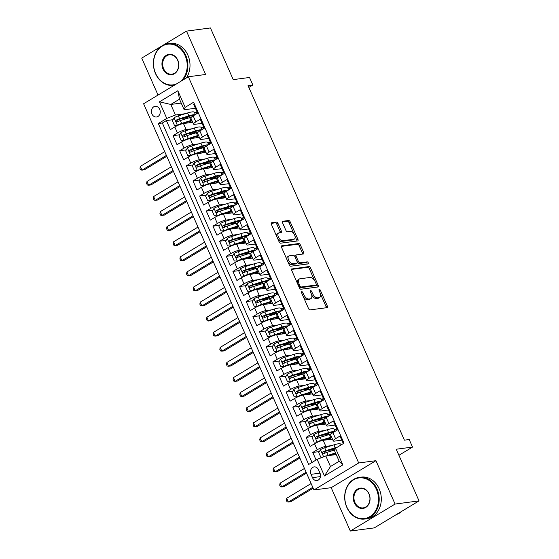 <?xml version="1.0" encoding="UTF-8"?>
<svg xmlns="http://www.w3.org/2000/svg" width="559" height="559" viewBox="0 0 559 559"><rect width="100%" height="100%" fill="white"/><g stroke="black" fill="none" stroke-linecap="round" stroke-linejoin="round"><path stroke-width="0.84" d="M301.783 291.672A1.153 0.629 58.9 0 0 301.643 291.721A1.153 0.629 58.9 0 0 301.581 292.797L308.519 308.533A1.649 0.894 58.9 0 0 310.112 309.889L327.043 307.653A1.649 0.894 58.9 0 0 327.246 307.583A1.649 0.894 58.9 0 0 327.329 306.046L320.391 290.317A1.153 0.629 58.9 0 0 319.28 289.366A1.153 0.629 58.9 0 0 319.14 289.408A1.153 0.629 58.9 0 0 319.077 290.484L319.972 292.525A5.276 2.858 58.9 0 1 319.692 297.444A5.276 2.858 58.9 0 1 319.056 297.661L317.645 297.842A5.276 2.858 58.9 0 1 312.544 293.503L311.642 291.47A1.153 0.629 58.9 0 0 310.531 290.519A1.153 0.629 58.9 0 0 310.392 290.568A1.153 0.629 58.9 0 0 310.329 291.644L311.223 293.678A5.276 2.858 58.9 0 1 310.944 298.597A5.276 2.858 58.9 0 1 310.308 298.813L308.896 299.002A5.276 2.858 58.9 0 1 303.796 294.663L302.894 292.623A1.153 0.629 58.9 0 0 301.783 291.672M151.957 114.001A5.38 4.402 -97.5 0 0 156.534 116.999A5.38 4.402 -97.5 0 0 159.699 109.333A5.38 4.402 -97.5 0 0 155.123 106.336A5.38 4.402 -97.5 0 0 151.957 114.001M278.019 223.474A1.649 0.894 58.9 0 0 276.425 222.119L271.681 222.741A1.649 0.894 58.9 0 0 271.478 222.81A1.649 0.894 58.9 0 0 271.388 224.348L279.095 241.823A1.649 0.894 58.9 0 0 280.688 243.179L297.626 240.943A1.649 0.894 58.9 0 0 297.821 240.873A1.649 0.894 58.9 0 0 297.912 239.336L290.205 221.867A1.649 0.894 58.9 0 0 288.612 220.505L282.875 221.266A1.649 0.894 58.9 0 0 282.672 221.336A1.649 0.894 58.9 0 0 282.581 222.873L285.88 230.35A1.649 0.894 58.9 0 0 287.473 231.706L290.324 231.328A4.409 2.39 58.9 0 1 294.362 234.501A4.409 2.39 58.9 0 1 294.348 239.07A4.409 2.39 58.9 0 1 293.817 239.252L282.672 240.726A4.409 2.39 58.9 0 1 278.627 237.554A4.409 2.39 58.9 0 1 278.641 232.984A4.409 2.39 58.9 0 1 279.172 232.803L281.03 232.558A1.649 0.894 58.9 0 0 281.233 232.488A1.649 0.894 58.9 0 0 281.317 230.951L278.019 223.474L276.81 224.201A1.649 0.894 58.9 0 0 275.217 222.845L271.192 223.376M395.073 504.057L375.948 460.686L331.194 487.679L350.318 531.05L395.073 504.057L419.033 500.892L396.247 449.219L412.535 447.074L409.209 439.528L404.416 440.164L248.056 85.646L252.85 85.01L249.524 77.47L233.229 79.623L210.443 27.95L186.482 31.115L163.2 45.16M375.948 460.686L358.696 462.964L188.362 76.765L205.614 74.487L186.482 31.115M291.987 268.795A1.649 0.894 58.9 0 0 291.791 268.865A1.649 0.894 58.9 0 0 291.7 270.402L299.407 287.871A1.649 0.894 58.9 0 0 301.001 289.234L317.931 286.998A1.649 0.894 58.9 0 0 318.134 286.928A1.649 0.894 58.9 0 0 318.218 285.39L310.518 267.915A1.649 0.894 58.9 0 0 308.917 266.559L291.637 269.005M289.255 264.847L281.547 247.371A1.649 0.894 58.9 0 1 281.638 245.841A1.649 0.894 58.9 0 1 281.834 245.771L298.765 243.535A1.649 0.894 58.9 0 1 300.358 244.891L303.656 252.368A1.649 0.894 58.9 0 1 303.565 253.905A1.649 0.894 58.9 0 1 303.369 253.975L296.501 254.883A1.649 0.894 58.9 0 0 296.305 254.946A1.649 0.894 58.9 0 0 296.214 256.483L298.401 261.444A1.649 0.894 58.9 0 0 299.994 262.8L307.143 261.857A1.153 0.629 58.9 0 1 308.205 262.688A1.153 0.629 58.9 0 1 308.198 263.883A1.153 0.629 58.9 0 1 308.058 263.932L290.848 266.203A1.649 0.894 58.9 0 1 289.255 264.847M161.488 46.187L141.727 58.108L158.029 95.058M419.033 500.892L374.278 527.885L350.318 531.05M187.265 117.809L181.927 118.515M172.99 119.696L166.386 120.562L170.376 129.618L174.792 126.956L177.455 132.986A6.722 1.3 -23.8 0 1 186.126 129.562L191.793 128.815M193.924 132.895L188.579 133.601M179.642 134.782L173.038 135.648L177.028 144.704L181.444 142.042L184.107 148.072A6.722 1.3 -23.8 0 1 192.778 144.648L198.452 143.901M200.576 147.981L195.238 148.687M186.294 149.868L179.691 150.734L183.68 159.79L188.097 157.128L190.759 163.158A6.722 1.3 -23.8 0 1 199.43 159.734L205.104 158.987M207.228 163.067L201.89 163.773M192.946 164.954L186.343 165.82L190.339 174.876L194.749 172.214L197.411 178.244A6.722 1.3 -23.8 0 1 206.082 174.82L211.756 174.073M213.88 178.153L208.542 178.859M199.598 180.04L193.002 180.906L196.992 189.962L201.408 187.3L204.07 193.33A6.722 1.3 -23.8 0 1 212.741 189.906L218.408 189.159M220.539 193.239L215.194 193.945M206.257 195.126L199.654 195.992L203.644 205.048L208.06 202.386L210.722 208.416A6.722 1.3 -23.8 0 1 219.394 204.992L225.06 204.245M227.192 208.325L221.846 209.031M212.909 210.212L206.306 211.078L210.296 220.134L214.712 217.472L217.374 223.502A6.722 1.3 -23.8 0 1 226.046 220.078L231.719 219.331M233.844 223.411L228.505 224.117M219.561 225.298L212.958 226.164L216.955 235.22L221.364 232.558L224.026 238.588A6.722 1.3 -23.8 0 1 232.698 235.164L238.372 234.417M240.496 238.497L235.157 239.203M226.213 240.384L219.61 241.25L223.607 250.306L228.023 247.644L230.678 253.674A6.722 1.3 -23.8 0 1 239.35 250.25L245.024 249.503M247.148 253.583L241.809 254.289M232.872 255.463L226.269 256.336L230.259 265.392L234.675 262.73L237.337 268.76A6.722 1.3 -23.8 0 1 246.009 265.336L251.676 264.589M253.807 268.669L248.462 269.375M239.525 270.549L232.921 271.422L236.911 280.478L241.327 277.816L243.99 283.846A6.722 1.3 -23.8 0 1 252.661 280.422L258.335 279.675M260.459 283.755L255.121 284.454M246.177 285.635L239.573 286.508L243.563 295.564L247.979 292.895L250.642 298.932A6.722 1.3 -23.8 0 1 259.313 295.508L264.987 294.761M267.111 298.841L261.773 299.54M252.829 300.721L246.226 301.594L250.222 310.65L254.631 307.981L257.294 314.018A6.722 1.3 -23.8 0 1 265.965 310.594L271.639 309.847M273.763 313.927L268.425 314.626M259.481 315.807L252.885 316.68L256.874 325.736L261.291 323.067L263.953 329.104A6.722 1.3 -23.8 0 1 272.624 325.68L278.291 324.933M280.422 329.013L275.077 329.712M266.14 330.893L259.537 331.767L263.527 340.822L267.943 338.153L270.605 344.19A6.722 1.3 -23.8 0 1 279.276 340.766L284.943 340.019M287.074 344.092L281.729 344.798M272.792 345.979L266.189 346.853L270.179 355.908L274.595 353.239L277.257 359.276A6.722 1.3 -23.8 0 1 285.928 355.852L291.602 355.105M293.727 359.178L288.388 359.884M279.444 361.065L272.841 361.939L276.838 370.987L281.247 368.325L283.909 374.362A6.722 1.3 -23.8 0 1 292.581 370.938L298.254 370.191M300.379 374.264L295.04 374.97M286.096 376.151L279.493 377.025L283.49 386.073L287.906 383.411L290.561 389.448A6.722 1.3 -23.8 0 1 299.233 386.024L304.907 385.277M307.031 389.35L301.692 390.056M292.755 391.237L286.152 392.111L290.142 401.159L294.558 398.497L297.22 404.534A6.722 1.3 -23.8 0 1 305.892 401.11L311.559 400.363M313.69 404.436L308.344 405.142M299.407 406.323L292.804 407.197L296.794 416.245L301.21 413.583L303.872 419.62A6.722 1.3 -23.8 0 1 312.544 416.196L318.218 415.449M320.342 419.523L315.003 420.228M306.059 421.409L299.456 422.283L303.446 431.331L307.862 428.669L310.524 434.706A6.722 1.3 -23.8 0 1 319.196 431.282L324.87 430.535M326.994 434.609L321.656 435.314M312.712 436.495L306.108 437.369L310.105 446.417L314.514 443.755A6.722 1.3 -23.8 0 1 323.193 440.331L332.451 439.108M343.31 443.594L339.977 436.041L335.568 438.703A6.722 1.3 -23.8 0 0 333.248 440.911A6.722 1.3 -23.8 0 0 334.562 441.114L341.794 440.157M333.248 440.911L330.586 434.874A6.722 1.3 -23.8 0 1 332.905 432.666L337.322 430.004L333.325 420.955L328.909 423.617A6.722 1.3 -23.8 0 0 326.596 425.825A6.722 1.3 -23.8 0 0 327.909 426.028L335.141 425.071M326.596 425.825L323.934 419.788A6.722 1.3 156.2 0 1 326.253 417.58L330.662 414.918L326.673 405.869L322.257 408.531A6.722 1.3 -23.8 0 0 319.944 410.739A6.722 1.3 -23.8 0 0 321.25 410.942L328.489 409.985M319.944 410.739L317.281 404.702A6.722 1.3 156.2 0 1 319.594 402.494L324.01 399.832L320.021 390.783L315.604 393.445A6.722 1.3 -23.8 0 0 313.285 395.653A6.722 1.3 -23.8 0 0 314.598 395.856L321.837 394.899M313.285 395.653L310.622 389.616A6.722 1.3 156.2 0 1 312.942 387.408L317.358 384.746L313.368 375.697L308.952 378.359A6.722 1.3 -23.8 0 0 306.632 380.567A6.722 1.3 -23.8 0 0 307.946 380.77L315.185 379.813M306.632 380.567L303.97 374.53A6.722 1.3 156.2 0 1 306.29 372.322L310.706 369.66L306.709 360.611L302.3 363.273A6.722 1.3 -23.8 0 0 299.98 365.481A6.722 1.3 -23.8 0 0 301.294 365.684L308.526 364.727M299.98 365.481L297.318 359.444A6.722 1.3 156.2 0 1 299.638 357.236L304.047 354.574L300.057 345.525L295.641 348.187A6.722 1.3 -23.8 0 0 293.328 350.395A6.722 1.3 -23.8 0 0 294.635 350.598L301.874 349.641M293.328 350.395L290.666 344.358A6.722 1.3 156.2 0 1 292.979 342.15L297.395 339.488L293.405 330.439L288.989 333.101A6.722 1.3 -23.8 0 0 286.669 335.309A6.722 1.3 -23.8 0 0 287.983 335.512L295.222 334.555M286.669 335.309L284.014 329.272A6.722 1.3 156.2 0 1 286.327 327.064L290.743 324.402L286.753 315.353L282.337 318.015A6.722 1.3 -23.8 0 0 280.017 320.223A6.722 1.3 -23.8 0 0 281.331 320.426L288.57 319.469M280.017 320.223L277.355 314.186A6.722 1.3 156.2 0 1 279.675 311.978L284.091 309.316L280.094 300.267L275.685 302.929A6.722 1.3 -23.8 0 0 273.365 305.137A6.722 1.3 -23.8 0 0 274.679 305.34L281.911 304.382M273.365 305.137L270.703 299.1A6.722 1.3 156.2 0 1 273.023 296.892L277.439 294.23L273.442 285.181L269.026 287.843A6.722 1.3 -23.8 0 0 266.713 290.051A6.722 1.3 -23.8 0 0 268.027 290.254L275.259 289.296M266.713 290.051L264.051 284.014A6.722 1.3 156.2 0 1 266.363 281.806L270.78 279.144L266.79 270.095L262.374 272.757A6.722 1.3 -23.8 0 0 260.061 274.965A6.722 1.3 -23.8 0 0 261.367 275.168L268.606 274.21M260.061 274.965L257.399 268.928A6.722 1.3 156.2 0 1 259.711 266.72L264.127 264.058L260.138 255.009L255.722 257.671A6.722 1.3 -23.8 0 0 253.402 259.879A6.722 1.3 -23.8 0 0 254.715 260.082L261.954 259.131M253.402 259.879L250.739 253.842A6.722 1.3 156.2 0 1 253.059 251.634L257.475 248.972L253.486 239.923L249.069 242.585A6.722 1.3 -23.8 0 0 246.75 244.793A6.722 1.3 -23.8 0 0 248.063 244.996L255.302 244.045M246.75 244.793L244.087 238.756A6.722 1.3 156.2 0 1 246.407 236.548L250.823 233.886L246.826 224.837L242.41 227.499A6.722 1.3 -23.8 0 0 240.097 229.707A6.722 1.3 -23.8 0 0 241.411 229.91L248.643 228.959M240.097 229.707L237.435 223.67A6.722 1.3 156.2 0 1 239.755 221.462L244.164 218.8L240.174 209.751L235.758 212.413A6.722 1.3 -23.8 0 0 233.445 214.621A6.722 1.3 -23.8 0 0 234.752 214.824L241.991 213.873M233.445 214.621L230.783 208.584A6.722 1.3 156.2 0 1 233.096 206.383L237.512 203.714L233.522 194.665L229.106 197.327A6.722 1.3 -23.8 0 0 226.786 199.535A6.722 1.3 -23.8 0 0 228.1 199.738L235.339 198.787M226.786 199.535L224.131 193.498A6.722 1.3 156.2 0 1 226.444 191.297L230.86 188.628L226.87 179.579L222.454 182.241A6.722 1.3 -23.8 0 0 220.134 184.449A6.722 1.3 -23.8 0 0 221.448 184.652L228.687 183.701M220.134 184.449L217.472 178.412A6.722 1.3 156.2 0 1 219.792 176.211L224.208 173.542L220.211 164.493L215.802 167.155A6.722 1.3 -23.8 0 0 213.482 169.363A6.722 1.3 -23.8 0 0 214.796 169.566L222.028 168.615M213.482 169.363L210.82 163.326A6.722 1.3 156.2 0 1 213.14 161.125L217.556 158.456L213.559 149.407L209.143 152.069A6.722 1.3 -23.8 0 0 206.83 154.277A6.722 1.3 -23.8 0 0 208.144 154.48L215.376 153.529M206.83 154.277L204.168 148.24A6.722 1.3 156.2 0 1 206.481 146.039L210.897 143.37L206.907 134.321L202.491 136.983A6.722 1.3 -23.8 0 0 200.178 139.191A6.722 1.3 -23.8 0 0 201.485 139.394L208.724 138.443M200.178 139.191L197.516 133.154A6.722 1.3 156.2 0 1 199.829 130.953L204.245 128.29L200.255 119.235L195.839 121.897A6.722 1.3 -23.8 0 0 193.519 124.105A6.722 1.3 -23.8 0 0 194.832 124.308L202.072 123.357M201.107 127.585L203.783 127.235M174.792 126.956A6.722 1.3 156.2 0 1 183.464 123.532L192.729 122.309M207.759 142.671L210.436 142.321M181.444 142.042A6.722 1.3 156.2 0 1 190.116 138.618L199.381 137.395M214.411 157.757L217.088 157.407M188.097 157.128A6.722 1.3 156.2 0 1 196.768 153.704L206.033 152.481M221.064 172.843L223.74 172.493M194.749 172.214A6.722 1.3 156.2 0 1 203.42 168.79L212.686 167.56M227.716 187.929L230.392 187.579M201.408 187.3A6.722 1.3 156.2 0 1 210.079 183.876L219.345 182.646M234.375 203.015L237.051 202.658M208.06 202.386A6.722 1.3 156.2 0 1 216.731 198.962L225.997 197.732M241.027 218.101L243.703 217.744M214.712 217.472A6.722 1.3 156.2 0 1 223.383 214.048L232.649 212.818M247.679 233.187L250.355 232.83M221.364 232.558A6.722 1.3 156.2 0 1 230.035 229.127L239.301 227.904M254.331 248.273L257.007 247.917M228.023 247.644A6.722 1.3 156.2 0 1 236.695 244.213L245.96 242.99M260.99 263.359L263.666 263.003M234.675 262.73A6.722 1.3 156.2 0 1 243.347 259.299L252.612 258.076M267.642 278.445L270.318 278.089M241.327 277.816A6.722 1.3 156.2 0 1 249.999 274.385L259.264 273.162M274.294 293.531L276.971 293.175M247.979 292.895A6.722 1.3 156.2 0 1 256.651 289.471L265.916 288.248M280.946 308.617L283.623 308.261M254.631 307.981A6.722 1.3 156.2 0 1 263.303 304.557L272.568 303.334M287.599 323.703L290.275 323.347M261.291 323.067A6.722 1.3 156.2 0 1 269.962 319.643L279.227 318.42M294.258 338.789L296.934 338.433M267.943 338.153A6.722 1.3 156.2 0 1 276.614 334.729L285.88 333.506M300.91 353.875L303.586 353.519M274.595 353.239A6.722 1.3 156.2 0 1 283.266 349.815L292.532 348.592M307.562 368.961L310.238 368.605M281.247 368.325A6.722 1.3 156.2 0 1 289.918 364.901L299.184 363.678M314.214 384.047L316.89 383.691M287.906 383.411A6.722 1.3 156.2 0 1 296.577 379.987L305.843 378.764M320.873 399.133L323.549 398.777M294.558 398.497A6.722 1.3 156.2 0 1 303.23 395.073L312.495 393.85M327.525 414.219L330.201 413.863M301.21 413.583A6.722 1.3 156.2 0 1 309.882 410.159L319.147 408.936M334.177 429.305L336.853 428.949M307.862 428.669A6.722 1.3 156.2 0 1 316.534 425.245L325.799 424.022M319.993 473.124L318.532 469.805A5.213 4.262 -97.5 0 0 314.102 466.905A5.213 4.262 -97.5 0 0 311.035 474.332L312.495 477.652A5.213 4.262 -97.5 0 0 316.925 480.551A5.213 4.262 -97.5 0 0 319.993 473.124M358.696 462.964L313.941 489.957L143.607 103.757L188.362 76.765M166.386 120.562L162.334 123.008L158.309 123.539L308.68 464.48L317.149 459.372L325.82 455.948L336.238 454.572M158.309 123.539L166.771 118.431L159.455 101.843L177.839 90.747L185.162 107.342L193.624 102.234L344.002 443.175L335.533 448.283L342.849 464.878L324.465 475.968L317.149 459.372M319.364 451.581L312.767 452.455L317.177 449.792A6.722 1.3 -23.8 0 1 325.848 446.368L331.522 445.621M340.829 444.391L342.318 444.195M194.287 103.736L193.603 104.149L197.593 113.204L193.176 115.867A6.722 1.3 156.2 0 0 190.857 118.068L193.519 124.105M306.108 437.369L310.524 434.706M299.456 422.283L303.872 419.62M292.804 407.197L297.22 404.534M286.152 392.111L290.561 389.448M279.493 377.025L283.909 374.362M272.841 361.939L277.257 359.276M266.189 346.853L270.605 344.19M259.537 331.767L263.953 329.104M252.885 316.68L257.294 314.018M246.226 301.594L250.642 298.932M239.573 286.508L243.99 283.846M232.921 271.422L237.337 268.76M226.269 256.336L230.678 253.674M219.61 241.25L224.026 238.588M212.958 226.164L217.374 223.502M206.306 211.078L210.722 208.416M199.654 195.992L204.07 193.33M193.002 180.906L197.411 178.244M186.343 165.82L190.759 163.158M179.691 150.734L184.107 148.072M173.038 135.648L177.455 132.986M162.334 123.008L312.041 462.454M312.767 452.455L316.094 460.008M181.207 103.073L170.788 104.449L175.442 115.007L185.141 113.729M194.448 112.499L197.124 112.149M325.82 455.948L330.474 466.513L339.187 461.259L334.527 450.694L335.533 448.283M331.194 487.679L313.941 489.957M248.846 87.428L252.85 85.01M398.916 455.285L412.535 447.074M195.419 108.271L184.156 109.76L179.495 99.195L170.788 104.449L159.455 101.843M333.646 449.695L328.308 450.4M336.874 429.005L334.443 429.899M336.294 430.619L335.652 429.165M330.222 413.919L327.784 414.813M329.642 415.533L328.999 414.079M323.57 398.833L321.132 399.727M322.99 400.447L322.347 398.993M316.918 383.747L314.479 384.641M316.338 385.361L315.695 383.907M310.266 368.661L307.827 369.555M309.679 370.275L309.043 368.821M303.607 353.574L301.168 354.469M303.027 355.189L302.384 353.735M296.955 338.488L294.516 339.383M296.375 340.103L295.732 338.649M290.303 323.402L287.864 324.297M289.723 325.017L289.08 323.563M283.651 308.316L281.212 309.211M283.071 309.931L282.428 308.477M276.991 293.23L274.56 294.125M276.412 294.845L275.769 293.391M270.339 278.144L267.901 279.039M269.759 279.759L269.117 278.305M263.687 263.058L261.249 263.953M263.107 264.68L262.464 263.219M257.035 247.972L254.597 248.867M256.455 249.593L255.812 248.133M250.383 232.886L247.944 233.781M249.796 234.507L249.16 233.047M243.724 217.8L241.285 218.695M243.144 219.421L242.501 217.961M237.072 202.714L234.633 203.609M236.492 204.335L235.849 202.875M230.42 187.628L227.981 188.523M229.84 189.249L229.197 187.789M223.768 172.542L221.329 173.437M223.188 174.163L222.545 172.703M217.109 157.456L214.677 158.351M216.529 159.077L215.886 157.617M210.457 142.37L208.018 143.265M209.877 143.991L209.234 142.531M203.804 127.284L201.366 128.179M203.224 128.905L202.582 127.445M185.162 107.342L184.156 109.76M175.442 115.007L166.771 118.431M197.152 112.198L194.714 113.093M196.572 113.819L195.929 112.359M330.474 466.513L324.465 475.968M339.187 461.259L342.849 464.878M177.839 90.747L179.495 99.195M303.32 296.752A5.276 2.858 58.9 0 0 307.688 299.729L308.896 299.002M310.944 298.597L309.735 299.324A5.276 2.858 58.9 0 1 309.099 299.547L307.688 299.729M311.656 294.9A5.276 2.858 58.9 0 0 316.436 298.576L317.645 297.842M319.692 297.444L318.483 298.171A5.276 2.858 58.9 0 1 317.847 298.387L316.436 298.576M326.323 307.743A1.649 0.894 58.9 0 0 326.121 306.779L320.454 293.922M314.5 280.429L309.302 268.648A1.649 0.894 58.9 0 0 307.709 267.293L291.505 269.431M317.212 287.088A1.649 0.894 58.9 0 0 317.009 286.117L316.331 284.573M300.008 286.068A1.153 0.629 58.9 0 0 301.119 287.019L315.982 285.055A1.153 0.629 58.9 0 0 316.121 285.013A1.153 0.629 58.9 0 0 316.184 283.937L315.241 281.785A5.276 2.858 58.9 0 0 310.14 277.446L299.98 278.787A5.276 2.858 58.9 0 0 299.344 279.004A5.276 2.858 58.9 0 0 299.058 283.923L300.008 286.068L298.904 286.732M299.198 287.403A1.153 0.629 58.9 0 0 299.91 287.752L301.119 287.019M315.024 285.642A1.153 0.629 58.9 0 1 314.913 285.74A1.153 0.629 58.9 0 1 314.773 285.789L299.91 287.752M299.344 279.004L298.136 279.738A5.276 2.858 58.9 0 0 297.374 283.259M281.345 246.407L297.556 244.262L298.765 243.535M302.65 254.066A1.649 0.894 58.9 0 0 302.447 253.101L299.149 245.618A1.649 0.894 58.9 0 0 297.556 244.262M295.292 255.61A1.649 0.894 58.9 0 0 295.096 255.68A1.649 0.894 58.9 0 0 294.803 256.469M297.283 262.367A1.649 0.894 58.9 0 0 298.786 263.534L305.934 262.59L307.143 261.857M307.191 264.044A1.153 0.629 58.9 0 0 305.934 262.59M289.38 255.819A4.409 2.39 58.9 0 0 288.842 256.001A4.409 2.39 58.9 0 0 288.828 260.571A4.409 2.39 58.9 0 0 292.874 263.743L296.801 263.226A1.649 0.894 58.9 0 0 296.997 263.156A1.649 0.894 58.9 0 0 297.088 261.619L294.9 256.658A1.649 0.894 58.9 0 0 293.307 255.302L289.38 255.819M288.842 256.001L287.633 256.735A4.409 2.39 58.9 0 0 287.04 259.823M287.927 261.843A4.409 2.39 58.9 0 0 291.665 264.47L292.874 263.743M295.942 263.743A1.649 0.894 58.9 0 1 295.788 263.883A1.649 0.894 58.9 0 1 295.592 263.953L291.665 264.47M280.311 232.649A1.649 0.894 58.9 0 0 280.108 231.678L276.81 224.201M278.641 232.984L277.432 233.711A4.409 2.39 58.9 0 0 276.775 236.548M277.879 239.063A4.409 2.39 58.9 0 0 281.457 241.453L282.672 240.726M294.348 239.07L293.14 239.797A4.409 2.39 58.9 0 1 292.609 239.979L281.457 241.453M293.901 233.718L288.996 222.594A1.649 0.894 58.9 0 0 287.403 221.238L282.386 221.902M296.899 241.041A1.649 0.894 58.9 0 0 296.703 240.07L295.012 236.233M326.533 455.858A4.451 0.859 -23.8 0 1 328.049 455.305L335.519 452.951M328.895 455.543L335.714 453.398M322.753 457.164L320.761 457.129L318.763 452.601L320.517 449.639A4.451 0.859 -23.8 0 1 324.716 447.759L333.968 444.845A12.857 2.488 -23.8 0 1 340.752 444.209L341.074 444.943M335.512 448.325A10.67 2.061 -23.8 0 1 335.197 448.521A5.297 1.02 156.2 0 0 333.43 450.226L333.478 450.33M336.015 454.076A5.297 1.02 156.2 0 0 335.512 454.67M337.559 447.06A12.857 2.488 156.2 0 0 335.232 447.717L325.981 450.624A4.451 0.859 156.2 0 0 322.809 451.938C321.984 453.125 322.25 453.726 323.605 453.747A4.451 0.859 -23.8 0 1 326.784 452.434L334.862 449.89M324.248 453.663L324.185 451.756A2.271 0.44 -23.8 0 1 325.135 451.399L334.387 448.486A10.67 2.061 -23.8 0 1 335.938 448.038M311.111 483.542L286.704 498.265L288.367 502.038L290.764 501.723L313.173 488.203M312.774 487.315L288.367 502.038L287.012 501.758L286.348 500.249L286.704 498.265M346.894 507.16A20.501 16.77 -97.5 0 0 369.772 516.663A20.501 16.77 -97.5 0 0 376.41 489.356A20.501 16.77 -97.5 0 0 353.533 479.853A20.501 16.77 -97.5 0 0 346.894 507.16M377.059 489.097A21.004 17.182 82.5 0 1 364.692 519.045A21.004 17.182 82.5 0 1 346.818 507.341A21.004 17.182 82.5 0 1 359.192 477.393A21.004 17.182 82.5 0 1 377.059 489.097M354.273 502.709A10.251 8.385 82.5 0 1 357.592 489.055A10.251 8.385 82.5 0 1 369.031 493.807A10.251 8.385 82.5 0 1 365.712 507.46A10.251 8.385 82.5 0 1 354.273 502.709M368.954 493.988A9.748 7.973 -97.5 0 0 360.667 488.559A9.748 7.973 -97.5 0 0 354.923 502.45A9.748 7.973 -97.5 0 0 363.217 507.879A9.748 7.973 -97.5 0 0 368.954 493.988M401.816 511.275A21.004 17.182 82.5 0 1 396.303 514.601M359.192 477.393L361.296 477.113A21.004 17.182 82.5 0 1 379.17 488.825A21.004 17.182 82.5 0 1 366.802 518.766L364.692 519.045M180.417 81.558A20.501 16.77 -97.5 0 0 185.12 55.634A20.501 16.77 -97.5 0 0 162.243 46.131A20.501 16.77 -97.5 0 0 155.605 73.439A20.501 16.77 -97.5 0 0 176.392 83.983M174.471 85.143A21.004 17.182 82.5 0 1 173.395 85.324A21.004 17.182 82.5 0 1 155.528 73.62A21.004 17.182 82.5 0 1 167.896 43.672A21.004 17.182 82.5 0 1 185.77 55.383A21.004 17.182 82.5 0 1 182.814 80.112M162.983 68.988A10.251 8.385 82.5 0 1 166.303 55.334A10.251 8.385 82.5 0 1 177.741 60.086A10.251 8.385 82.5 0 1 174.422 73.739A10.251 8.385 82.5 0 1 162.983 68.988M177.664 60.267A9.748 7.973 -97.5 0 0 169.37 54.838A9.748 7.973 -97.5 0 0 163.633 68.729A9.748 7.973 -97.5 0 0 171.92 74.165A9.748 7.973 -97.5 0 0 177.664 60.267M167.896 43.672L170.006 43.399A21.004 17.182 82.5 0 1 187.873 55.103A21.004 17.182 82.5 0 1 186.343 77.98M335.079 431.352L334.1 429.123A12.857 2.488 -23.8 0 0 327.315 429.759L318.064 432.673A4.451 0.859 -23.8 0 0 313.865 434.553L312.111 437.515L314.109 442.043L317.191 442.092A4.451 0.859 -23.8 0 1 321.39 440.219L330.642 437.306A12.857 2.488 -23.8 0 1 331.536 437.033M317.191 442.092L318.001 441.987M319.755 441.282A2.271 0.44 -23.8 0 1 320.545 440.988L329.796 438.081A10.67 2.061 -23.8 0 1 331.76 437.529M329.328 432.945A10.67 2.061 -23.8 0 1 328.545 433.435A5.297 1.02 156.2 0 0 326.777 435.14L326.826 435.244M330.481 438.193A1.006 0.545 58.9 0 0 330.034 438.039L329.824 438.067M331.124 439.283L330.607 438.116A5.297 1.02 156.2 0 0 328.853 439.584M334.701 431.583A12.857 2.488 156.2 0 0 328.573 432.631L319.329 435.538A4.451 0.859 156.2 0 0 316.156 436.852C315.332 438.039 315.597 438.64 316.953 438.661A4.451 0.859 -23.8 0 1 320.125 437.355L329.377 434.441A12.857 2.488 -23.8 0 1 331.131 433.931M330.607 438.116A10.67 2.061 156.2 0 0 331.389 437.62M317.596 438.577L317.533 436.67A2.271 0.44 -23.8 0 1 318.483 436.313L327.728 433.4A10.67 2.061 -23.8 0 1 333.024 432.596M304.459 468.456L280.045 483.179L281.715 486.952L284.105 486.637L306.514 473.117M306.122 472.229L281.715 486.952L280.359 486.672L279.696 485.17L280.045 483.179M328.426 416.266L327.448 414.044A12.857 2.488 -23.8 0 0 320.656 414.68L311.412 417.587A4.451 0.859 -23.8 0 0 307.212 419.467L305.459 422.429L307.45 426.957L310.538 427.006A4.451 0.859 -23.8 0 1 314.738 425.133L323.982 422.22A12.857 2.488 -23.8 0 1 324.884 421.947M310.538 427.006L311.342 426.901M313.103 426.196A2.271 0.44 -23.8 0 1 313.892 425.902L323.137 422.995A10.67 2.061 -23.8 0 1 325.1 422.443M322.669 417.859A10.67 2.061 -23.8 0 1 321.886 418.356A5.297 1.02 156.2 0 0 320.125 420.054L320.167 420.158M323.829 423.107A1.006 0.545 58.9 0 0 323.382 422.953L323.172 422.981M324.465 424.197L323.954 423.03A5.297 1.02 156.2 0 0 322.201 424.498M328.049 416.497A12.857 2.488 156.2 0 0 321.921 417.545L312.677 420.452A4.451 0.859 156.2 0 0 309.497 421.766C308.68 422.953 308.945 423.554 310.301 423.575A4.451 0.859 -23.8 0 1 313.473 422.269L322.718 419.355A12.857 2.488 -23.8 0 1 324.479 418.845M323.954 423.03A10.67 2.061 156.2 0 0 324.737 422.534M310.937 423.491L310.881 421.584A2.271 0.44 -23.8 0 1 311.831 421.227L321.076 418.314A10.67 2.061 -23.8 0 1 326.372 417.51M297.807 453.37L273.393 468.093L275.056 471.866L277.453 471.551L299.862 458.031M299.47 457.143L275.056 471.866L273.707 471.586L273.037 470.084L273.393 468.093M321.774 401.18L320.789 398.958A12.857 2.488 -23.8 0 0 314.004 399.594L304.76 402.501A4.451 0.859 -23.8 0 0 300.553 404.381L298.799 407.343L300.798 411.871L303.886 411.92A4.451 0.859 -23.8 0 1 308.086 410.047L317.33 407.134A12.857 2.488 -23.8 0 1 318.232 406.861M303.886 411.92L304.69 411.815M306.451 411.11A2.271 0.44 -23.8 0 1 307.24 410.816L316.485 407.909A10.67 2.061 -23.8 0 1 318.448 407.357M316.017 402.773A10.67 2.061 -23.8 0 1 315.234 403.27A5.297 1.02 156.2 0 0 313.473 404.968L313.515 405.072M317.177 408.021A1.006 0.545 58.9 0 0 316.729 407.867L316.52 407.895M317.812 409.111L317.295 407.944A5.297 1.02 156.2 0 0 315.549 409.412M321.397 401.411A12.857 2.488 156.2 0 0 315.269 402.459L306.025 405.366A4.451 0.859 156.2 0 0 302.845 406.679C302.021 407.867 302.286 408.468 303.642 408.489A4.451 0.859 -23.8 0 1 306.821 407.183L316.066 404.269A12.857 2.488 -23.8 0 1 317.826 403.759M317.295 407.944A10.67 2.061 156.2 0 0 318.078 407.448M304.285 408.405L304.222 406.498A2.271 0.44 -23.8 0 1 305.179 406.141L314.424 403.228A10.67 2.061 -23.8 0 1 319.72 402.424M291.155 438.284L266.741 453.007L268.404 456.78L270.801 456.465L293.209 442.945M292.818 442.057L268.404 456.78L267.048 456.5L266.384 454.998L266.741 453.007M315.122 386.094L314.137 383.872A12.857 2.488 -23.8 0 0 307.352 384.508L298.108 387.415A4.451 0.859 -23.8 0 0 293.901 389.295L292.147 392.257L294.146 396.785L297.227 396.834A4.451 0.859 -23.8 0 1 301.434 394.961L310.678 392.048A12.857 2.488 -23.8 0 1 311.58 391.775M297.227 396.834L298.038 396.729M299.799 396.024A2.271 0.44 -23.8 0 1 300.588 395.73L309.833 392.823A10.67 2.061 -23.8 0 1 311.796 392.271M309.365 387.687A10.67 2.061 -23.8 0 1 308.582 388.184A5.297 1.02 156.2 0 0 306.814 389.882L306.863 389.986M310.518 392.935A1.006 0.545 58.9 0 0 310.077 392.781L309.868 392.809M311.16 394.025L310.643 392.858A5.297 1.02 156.2 0 0 308.896 394.326M314.745 386.325A12.857 2.488 156.2 0 0 308.617 387.373L299.372 390.28A4.451 0.859 156.2 0 0 296.193 391.593C295.369 392.781 295.634 393.382 296.99 393.403A4.451 0.859 -23.8 0 1 300.169 392.097L309.413 389.183A12.857 2.488 -23.8 0 1 311.174 388.673M310.643 392.858A10.67 2.061 156.2 0 0 311.426 392.362M297.633 393.319L297.57 391.412A2.271 0.44 -23.8 0 1 298.527 391.055L307.771 388.142A10.67 2.061 -23.8 0 1 313.068 387.338M284.496 423.198L260.089 437.921L261.752 441.694L264.148 441.379L286.557 427.866M286.166 426.971L261.752 441.694L260.396 441.414L259.732 439.912L260.089 437.921M308.47 371.008L307.485 368.786A12.857 2.488 -23.8 0 0 300.7 369.422L291.449 372.329A4.451 0.859 -23.8 0 0 287.249 374.209L285.495 377.171L287.494 381.699L290.575 381.748A4.451 0.859 -23.8 0 1 294.775 379.875L304.026 376.962A12.857 2.488 -23.8 0 1 304.928 376.689M290.575 381.748L291.386 381.643M293.14 380.938A2.271 0.44 -23.8 0 1 293.929 380.644L303.181 377.737A10.67 2.061 -23.8 0 1 305.144 377.185M302.712 372.601A10.67 2.061 -23.8 0 1 301.93 373.098A5.297 1.02 156.2 0 0 300.162 374.796L300.211 374.9M303.865 377.849A1.006 0.545 58.9 0 0 303.418 377.695L303.216 377.723M304.508 378.939L303.991 377.772A5.297 1.02 156.2 0 0 302.244 379.24M308.093 371.239A12.857 2.488 156.2 0 0 301.965 372.287L292.713 375.201A4.451 0.859 156.2 0 0 289.541 376.507C288.717 377.695 288.982 378.296 290.338 378.317A4.451 0.859 -23.8 0 1 293.517 377.011L302.761 374.097A12.857 2.488 -23.8 0 1 304.515 373.587M303.991 377.772A10.67 2.061 156.2 0 0 304.774 377.276M290.98 378.233L290.918 376.326A2.271 0.44 -23.8 0 1 291.868 375.969L301.119 373.056A10.67 2.061 -23.8 0 1 306.409 372.252M277.844 408.112L253.437 422.842L255.1 426.608L257.489 426.293L279.905 412.78M279.507 411.885L255.1 426.608L253.744 426.328L253.08 424.826L253.437 422.842M301.811 355.922L300.833 353.7A12.857 2.488 -23.8 0 0 294.041 354.336L284.797 357.243A4.451 0.859 -23.8 0 0 280.597 359.123L278.843 362.085L280.835 366.613L283.923 366.662A4.451 0.859 -23.8 0 1 288.123 364.789L297.374 361.876A12.857 2.488 -23.8 0 1 298.268 361.603M283.923 366.662L284.727 366.557M286.488 365.852A2.271 0.44 -23.8 0 1 287.277 365.565L296.529 362.651A10.67 2.061 -23.8 0 1 298.492 362.099M296.06 357.515A10.67 2.061 -23.8 0 1 295.278 358.012A5.297 1.02 156.2 0 0 293.51 359.71L293.552 359.814M297.213 362.763A1.006 0.545 58.9 0 0 296.766 362.609L296.556 362.637M297.856 363.853L297.339 362.686A5.297 1.02 156.2 0 0 295.585 364.154M301.434 356.153A12.857 2.488 156.2 0 0 295.306 357.201L286.061 360.115A4.451 0.859 156.2 0 0 282.882 361.421C282.064 362.609 282.33 363.21 283.686 363.231A4.451 0.859 -23.8 0 1 286.858 361.925L296.109 359.011A12.857 2.488 -23.8 0 1 297.863 358.501M297.339 362.686A10.67 2.061 156.2 0 0 298.122 362.19M284.328 363.147L284.265 361.24A2.271 0.44 -23.8 0 1 285.216 360.883L294.46 357.977A10.67 2.061 -23.8 0 1 299.757 357.166M271.192 393.026L246.778 407.756L248.441 411.522L250.837 411.207L273.246 397.694M272.855 396.799L248.441 411.522L247.092 411.249L246.428 409.74L246.778 407.756M295.159 340.836L294.181 338.614A12.857 2.488 -23.8 0 0 287.389 339.25L278.144 342.157A4.451 0.859 -23.8 0 0 273.945 344.037L272.191 347.006L274.183 351.527L277.271 351.576A4.451 0.859 -23.8 0 1 281.47 349.703L290.715 346.79A12.857 2.488 -23.8 0 1 291.616 346.517M277.271 351.576L278.075 351.471M279.835 350.766A2.271 0.44 -23.8 0 1 280.625 350.479L289.869 347.565A10.67 2.061 -23.8 0 1 291.833 347.013M289.401 342.429A10.67 2.061 -23.8 0 1 288.619 342.926A5.297 1.02 156.2 0 0 286.858 344.623L286.9 344.728M290.561 347.677A1.006 0.545 58.9 0 0 290.114 347.523L289.904 347.551M291.197 348.767L290.68 347.6A5.297 1.02 156.2 0 0 288.933 349.068M294.782 341.067A12.857 2.488 156.2 0 0 288.654 342.115L279.409 345.029A4.451 0.859 156.2 0 0 276.23 346.335C275.405 347.523 275.678 348.124 277.026 348.152A4.451 0.859 -23.8 0 1 280.206 346.839L289.45 343.925A12.857 2.488 -23.8 0 1 291.211 343.415M290.68 347.6A10.67 2.061 156.2 0 0 291.47 347.104M277.669 348.061L277.613 346.154A2.271 0.44 -23.8 0 1 278.564 345.797L287.808 342.891A10.67 2.061 -23.8 0 1 293.105 342.08M264.54 377.94L240.125 392.67L241.788 396.436L244.185 396.121L266.594 382.608M266.203 381.713L241.788 396.436L240.44 396.163L239.769 394.654L240.125 392.67M288.507 325.75L287.522 323.528A12.857 2.488 -23.8 0 0 280.737 324.164L271.492 327.071A4.451 0.859 -23.8 0 0 267.286 328.951L265.532 331.92L267.53 336.441L270.612 336.49A4.451 0.859 -23.8 0 1 274.818 334.617L284.063 331.704A12.857 2.488 -23.8 0 1 284.964 331.431M270.612 336.49L271.422 336.385M273.183 335.679A2.271 0.44 -23.8 0 1 273.973 335.393L283.217 332.479A10.67 2.061 -23.8 0 1 285.181 331.927M282.749 327.343A10.67 2.061 -23.8 0 1 281.967 327.84A5.297 1.02 156.2 0 0 280.199 329.537L280.248 329.642M283.909 332.591A1.006 0.545 58.9 0 0 283.462 332.437L283.252 332.465M284.545 333.681L284.028 332.514A5.297 1.02 156.2 0 0 282.281 333.982M288.13 325.981A12.857 2.488 156.2 0 0 282.002 327.029L272.757 329.943A4.451 0.859 156.2 0 0 269.578 331.249C268.753 332.437 269.019 333.038 270.374 333.066A4.451 0.859 -23.8 0 1 273.554 331.753L282.798 328.839A12.857 2.488 -23.8 0 1 284.559 328.329M284.028 332.514A10.67 2.061 156.2 0 0 284.81 332.018M271.017 332.975L270.954 331.068A2.271 0.44 -23.8 0 1 271.912 330.711L281.156 327.805A10.67 2.061 -23.8 0 1 286.453 326.994M257.888 362.854L233.473 377.584L235.136 381.35L237.533 381.035L259.942 367.522M259.551 366.627L235.136 381.35L233.781 381.077L233.117 379.568L233.473 377.584M281.855 310.664L280.87 308.442A12.857 2.488 -23.8 0 0 274.085 309.078L264.833 311.985A4.451 0.859 -23.8 0 0 260.634 313.865L258.88 316.834L260.878 321.355L263.96 321.404A4.451 0.859 -23.8 0 1 268.166 319.531L277.411 316.618A12.857 2.488 -23.8 0 1 278.312 316.345M263.96 321.404L264.77 321.299M266.524 320.593A2.271 0.44 -23.8 0 1 267.321 320.307L276.565 317.393A10.67 2.061 -23.8 0 1 278.529 316.841M276.097 312.257A10.67 2.061 -23.8 0 1 275.314 312.754A5.297 1.02 156.2 0 0 273.547 314.451L273.596 314.556M277.25 317.505A1.006 0.545 58.9 0 0 276.81 317.351L276.6 317.379M277.893 318.595L277.376 317.428A5.297 1.02 156.2 0 0 275.629 318.896M281.477 310.895A12.857 2.488 156.2 0 0 275.349 311.943L266.098 314.857A4.451 0.859 156.2 0 0 262.926 316.163C262.101 317.351 262.367 317.952 263.722 317.98A4.451 0.859 -23.8 0 1 266.902 316.667L276.146 313.753A12.857 2.488 -23.8 0 1 277.907 313.243M277.376 317.428A10.67 2.061 156.2 0 0 278.158 316.932M264.365 317.889L264.302 315.982A2.271 0.44 -23.8 0 1 265.252 315.625L274.504 312.719A10.67 2.061 -23.8 0 1 279.8 311.908M251.229 347.768L226.821 362.498L228.484 366.264L230.881 365.949L253.29 352.436M252.892 351.541L228.484 366.264L227.129 365.991L226.465 364.482L226.821 362.498M275.196 295.578L274.217 293.356A12.857 2.488 -23.8 0 0 267.433 293.992L258.181 296.899A4.451 0.859 -23.8 0 0 253.982 298.779L252.228 301.748L254.226 306.269L257.308 306.318A4.451 0.859 -23.8 0 1 261.507 304.445L270.759 301.532A12.857 2.488 -23.8 0 1 271.653 301.259M257.308 306.318L258.118 306.213M259.872 305.507A2.271 0.44 -23.8 0 1 260.662 305.221L269.913 302.307A10.67 2.061 -23.8 0 1 271.877 301.755M269.445 297.171A10.67 2.061 -23.8 0 1 268.662 297.668A5.297 1.02 156.2 0 0 266.895 299.365L266.943 299.47M270.598 302.419A1.006 0.545 58.9 0 0 270.151 302.265L269.941 302.293M271.241 303.509L270.724 302.342A5.297 1.02 156.2 0 0 268.97 303.81M274.818 295.809A12.857 2.488 156.2 0 0 268.69 296.857L259.446 299.771A4.451 0.859 156.2 0 0 256.274 301.084C255.449 302.265 255.715 302.873 257.07 302.894A4.451 0.859 -23.8 0 1 260.242 301.581L269.494 298.667A12.857 2.488 -23.8 0 1 271.248 298.157M270.724 302.342A10.67 2.061 156.2 0 0 271.506 301.846M257.713 302.803L257.65 300.896A2.271 0.44 -23.8 0 1 258.6 300.539L267.845 297.633A10.67 2.061 -23.8 0 1 273.141 296.822M244.576 332.682L220.162 347.412L221.825 351.178L224.222 350.863L246.631 337.35M246.239 336.455L221.825 351.178L220.477 350.905L219.813 349.396L220.162 347.412M268.544 280.492L267.565 278.27A12.857 2.488 -23.8 0 0 260.774 278.906L251.529 281.813A4.451 0.859 -23.8 0 0 247.33 283.692L245.576 286.662L247.567 291.183L250.656 291.232A4.451 0.859 -23.8 0 1 254.855 289.359L264.1 286.446A12.857 2.488 -23.8 0 1 265.001 286.173M250.656 291.232L251.459 291.127M253.22 290.421A2.271 0.44 -23.8 0 1 254.01 290.135L263.254 287.221A10.67 2.061 -23.8 0 1 265.218 286.669M262.786 282.085A10.67 2.061 -23.8 0 1 262.003 282.581A5.297 1.02 156.2 0 0 260.242 284.279L260.284 284.384M263.946 287.333A1.006 0.545 58.9 0 0 263.499 287.179L263.289 287.207M264.582 288.43L264.072 287.256A5.297 1.02 156.2 0 0 262.318 288.724M268.166 280.723A12.857 2.488 156.2 0 0 262.038 281.771L252.794 284.685A4.451 0.859 156.2 0 0 249.614 285.998C248.797 287.179 249.062 287.787 250.418 287.808A4.451 0.859 -23.8 0 1 253.59 286.494L262.835 283.581A12.857 2.488 -23.8 0 1 264.596 283.071M264.072 287.256A10.67 2.061 156.2 0 0 264.854 286.76M251.054 287.717L250.998 285.81A2.271 0.44 -23.8 0 1 251.948 285.453L261.193 282.547A10.67 2.061 -23.8 0 1 266.489 281.736M237.924 317.596L213.51 332.326L215.173 336.092L217.57 335.777L239.979 322.263M239.587 321.369L215.173 336.092L213.824 335.819L213.154 334.31L213.51 332.326M261.892 265.406L260.906 263.184A12.857 2.488 -23.8 0 0 254.121 263.82L244.877 266.727A4.451 0.859 -23.8 0 0 240.67 268.606L238.917 271.576L240.915 276.097L244.003 276.146A4.451 0.859 -23.8 0 1 248.203 274.273L257.447 271.36A12.857 2.488 -23.8 0 1 258.349 271.087M244.003 276.146L244.807 276.041M246.568 275.335A2.271 0.44 -23.8 0 1 247.357 275.049L256.602 272.135A10.67 2.061 -23.8 0 1 258.565 271.583M256.134 266.999A10.67 2.061 -23.8 0 1 255.351 267.495A5.297 1.02 156.2 0 0 253.59 269.193L253.632 269.298M257.294 272.247A1.006 0.545 58.9 0 0 256.847 272.093L256.637 272.121M257.93 273.344L257.413 272.17A5.297 1.02 156.2 0 0 255.666 273.637M261.514 265.637A12.857 2.488 156.2 0 0 255.386 266.685L246.142 269.599A4.451 0.859 156.2 0 0 242.962 270.912C242.138 272.093 242.403 272.701 243.759 272.722A4.451 0.859 -23.8 0 1 246.938 271.408L256.183 268.495A12.857 2.488 -23.8 0 1 257.944 267.985M257.413 272.17A10.67 2.061 156.2 0 0 258.195 271.674M244.402 272.631L244.339 270.724A2.271 0.44 -23.8 0 1 245.296 270.367L254.541 267.461A10.67 2.061 -23.8 0 1 259.837 266.65M231.272 302.51L206.858 317.239L208.521 321.006L210.918 320.691L233.327 307.177M232.935 306.283L208.521 321.006L207.165 320.733L206.502 319.224L206.858 317.239M255.239 250.32L254.254 248.098A12.857 2.488 -23.8 0 0 247.469 248.734L238.225 251.641A4.451 0.859 -23.8 0 0 234.018 253.52L232.264 256.49L234.263 261.011L237.344 261.06A4.451 0.859 -23.8 0 1 241.551 259.187L250.795 256.274A12.857 2.488 -23.8 0 1 251.697 256.001M237.344 261.06L238.155 260.955M239.916 260.249A2.271 0.44 -23.8 0 1 240.705 259.963L249.95 257.049A10.67 2.061 -23.8 0 1 251.913 256.497M249.482 251.913A10.67 2.061 -23.8 0 1 248.699 252.409A5.297 1.02 156.2 0 0 246.931 254.107L246.98 254.212M250.635 257.161A1.006 0.545 58.9 0 0 250.194 257.007L249.985 257.035M251.277 258.258L250.76 257.084A5.297 1.02 156.2 0 0 249.014 258.551M254.862 250.551A12.857 2.488 156.2 0 0 248.734 251.599L239.49 254.513A4.451 0.859 156.2 0 0 236.31 255.826C235.486 257.007 235.751 257.615 237.107 257.636A4.451 0.859 -23.8 0 1 240.286 256.322L249.531 253.409A12.857 2.488 -23.8 0 1 251.291 252.899M250.76 257.084A10.67 2.061 156.2 0 0 251.543 256.588M237.75 257.552L237.687 255.645A2.271 0.44 -23.8 0 1 238.644 255.281L247.889 252.375A10.67 2.061 -23.8 0 1 253.185 251.564M224.613 287.424L200.206 302.153L201.869 305.92L204.266 305.605L226.674 292.091M226.283 291.197L201.869 305.92L200.513 305.647L199.849 304.138L200.206 302.153M248.587 235.234L247.602 233.012A12.857 2.488 -23.8 0 0 240.817 233.648L231.566 236.555A4.451 0.859 -23.8 0 0 227.366 238.434L225.612 241.404L227.611 245.925L230.692 245.974A4.451 0.859 -23.8 0 1 234.892 244.101L244.143 241.188A12.857 2.488 -23.8 0 1 245.038 240.915M230.692 245.974L231.503 245.869M233.257 245.163A2.271 0.44 -23.8 0 1 234.046 244.877L243.298 241.963A10.67 2.061 -23.8 0 1 245.261 241.411M242.83 236.827A10.67 2.061 -23.8 0 1 242.047 237.323A5.297 1.02 156.2 0 0 240.279 239.021L240.328 239.126M243.983 242.075A1.006 0.545 58.9 0 0 243.535 241.928L243.333 241.949M244.625 243.172L244.108 241.998A5.297 1.02 156.2 0 0 242.361 243.465M248.21 235.465A12.857 2.488 156.2 0 0 242.082 236.513L232.83 239.427A4.451 0.859 156.2 0 0 229.658 240.74C228.834 241.921 229.099 242.529 230.455 242.55A4.451 0.859 -23.8 0 1 233.634 241.236L242.879 238.323A12.857 2.488 -23.8 0 1 244.632 237.813M244.108 241.998A10.67 2.061 156.2 0 0 244.891 241.502M231.098 242.466L231.035 240.559A2.271 0.44 -23.8 0 1 231.985 240.195L241.236 237.289A10.67 2.061 -23.8 0 1 246.526 236.478M217.961 272.338L193.554 287.067L195.217 290.834L197.607 290.519L220.022 277.005M219.624 276.111L195.217 290.834L193.861 290.561L193.197 289.052L193.554 287.067M241.928 220.148L240.95 217.926A12.857 2.488 -23.8 0 0 234.158 218.562L224.914 221.476A4.451 0.859 -23.8 0 0 220.714 223.348L218.96 226.318L220.952 230.839L224.04 230.888A4.451 0.859 -23.8 0 1 228.24 229.015L237.484 226.102A12.857 2.488 -23.8 0 1 238.386 225.829M224.04 230.888L224.844 230.783M226.605 230.077A2.271 0.44 -23.8 0 1 227.394 229.791L236.646 226.877A10.67 2.061 -23.8 0 1 238.609 226.325M236.177 221.741A10.67 2.061 -23.8 0 1 235.395 222.237A5.297 1.02 156.2 0 0 233.627 223.935L233.669 224.04M237.33 226.989A1.006 0.545 58.9 0 0 236.883 226.842L236.674 226.863M237.973 228.086L237.456 226.912A5.297 1.02 156.2 0 0 235.702 228.379M241.551 220.379A12.857 2.488 156.2 0 0 235.423 221.427L226.178 224.341A4.451 0.859 156.2 0 0 222.999 225.654C222.182 226.835 222.447 227.443 223.803 227.464A4.451 0.859 -23.8 0 1 226.975 226.15L236.226 223.237A12.857 2.488 -23.8 0 1 237.98 222.727M237.456 226.912A10.67 2.061 156.2 0 0 238.239 226.416M224.445 227.38L224.383 225.473A2.271 0.44 -23.8 0 1 225.333 225.109L234.577 222.202A10.67 2.061 -23.8 0 1 239.874 221.392M211.309 257.252L186.895 271.981L188.558 275.748L190.954 275.433L213.363 261.919M212.972 261.025L188.558 275.748L187.209 275.475L186.545 273.966L186.895 271.981M235.276 205.062L234.298 202.84A12.857 2.488 -23.8 0 0 227.506 203.476L218.262 206.39A4.451 0.859 -23.8 0 0 214.062 208.262L212.308 211.232L214.3 215.753L217.388 215.802A4.451 0.859 -23.8 0 1 221.588 213.929L230.832 211.016A12.857 2.488 -23.8 0 1 231.733 210.743M217.388 215.802L218.192 215.697M219.953 214.991A2.271 0.44 -23.8 0 1 220.742 214.705L229.987 211.791A10.67 2.061 -23.8 0 1 231.95 211.239M229.518 206.655A10.67 2.061 -23.8 0 1 228.736 207.151A5.297 1.02 156.2 0 0 226.975 208.849L227.017 208.954M230.678 211.903A1.006 0.545 58.9 0 0 230.231 211.756L230.022 211.777M231.314 213L230.797 211.826A5.297 1.02 156.2 0 0 229.05 213.293M234.899 205.293A12.857 2.488 156.2 0 0 228.771 206.341L219.526 209.255A4.451 0.859 156.2 0 0 216.347 210.568C215.522 211.749 215.795 212.357 217.144 212.378A4.451 0.859 -23.8 0 1 220.323 211.064L229.567 208.151A12.857 2.488 -23.8 0 1 231.328 207.641M230.797 211.826A10.67 2.061 156.2 0 0 231.58 211.33M217.786 212.294L217.731 210.387A2.271 0.44 -23.8 0 1 218.681 210.023L227.925 207.116A10.67 2.061 -23.8 0 1 233.222 206.306M204.657 242.166L180.243 256.895L181.906 260.662L184.302 260.347L206.711 246.833M206.32 245.939L181.906 260.662L180.557 260.389L179.886 258.88L180.243 256.895M228.624 189.983L227.639 187.754A12.857 2.488 -23.8 0 0 220.854 188.39L211.609 191.304A4.451 0.859 -23.8 0 0 207.403 193.176L205.649 196.146L207.648 200.667L210.729 200.716A4.451 0.859 -23.8 0 1 214.936 198.843L224.18 195.929A12.857 2.488 -23.8 0 1 225.081 195.657M210.729 200.716L211.54 200.611M213.3 199.905A2.271 0.44 -23.8 0 1 214.09 199.619L223.334 196.705A10.67 2.061 -23.8 0 1 225.298 196.153M222.866 191.569A10.67 2.061 -23.8 0 1 222.084 192.065A5.297 1.02 156.2 0 0 220.316 193.763L220.365 193.868M224.026 196.817A1.006 0.545 58.9 0 0 223.579 196.67L223.369 196.698M224.662 197.914L224.145 196.74A5.297 1.02 156.2 0 0 222.398 198.207M228.247 190.207A12.857 2.488 156.2 0 0 222.119 191.255L212.874 194.169A4.451 0.859 156.2 0 0 209.695 195.482C208.87 196.663 209.136 197.271 210.491 197.292A4.451 0.859 -23.8 0 1 213.671 195.978L222.915 193.065A12.857 2.488 -23.8 0 1 224.676 192.555M224.145 196.74A10.67 2.061 156.2 0 0 224.928 196.244M211.134 197.208L211.071 195.301A2.271 0.44 -23.8 0 1 212.029 194.937L221.273 192.03A10.67 2.061 -23.8 0 1 226.57 191.22M198.005 227.08L173.59 241.809L175.253 245.583L177.65 245.261L200.059 231.747M199.668 230.853L175.253 245.583L173.898 245.303L173.234 243.794L173.59 241.809M221.972 174.897L220.987 172.668A12.857 2.488 -23.8 0 0 214.202 173.304L204.95 176.218A4.451 0.859 -23.8 0 0 200.751 178.09L198.997 181.06L200.995 185.581L204.077 185.63A4.451 0.859 -23.8 0 1 208.283 183.757L217.528 180.843A12.857 2.488 -23.8 0 1 218.429 180.571M204.077 185.63L204.887 185.525M206.641 184.819A2.271 0.44 -23.8 0 1 207.438 184.533L216.682 181.619A10.67 2.061 -23.8 0 1 218.646 181.067M216.214 176.483A10.67 2.061 -23.8 0 1 215.432 176.979A5.297 1.02 156.2 0 0 213.664 178.677L213.713 178.782M217.367 181.731A1.006 0.545 58.9 0 0 216.927 181.584L216.717 181.612M218.01 182.828L217.493 181.654A5.297 1.02 156.2 0 0 215.746 183.121M221.595 175.121A12.857 2.488 156.2 0 0 215.467 176.169L206.215 179.083A4.451 0.859 156.2 0 0 203.043 180.396C202.218 181.577 202.484 182.185 203.839 182.206A4.451 0.859 -23.8 0 1 207.019 180.892L216.263 177.979A12.857 2.488 -23.8 0 1 218.024 177.469M217.493 181.654A10.67 2.061 156.2 0 0 218.276 181.158M204.482 182.122L204.419 180.215A2.271 0.44 -23.8 0 1 205.37 179.851L214.621 176.944A10.67 2.061 -23.8 0 1 219.911 176.134M191.346 211.994L166.938 226.723L168.601 230.497L170.998 230.175L193.407 216.661M193.009 215.767L168.601 230.497L167.246 230.217L166.582 228.708L166.938 226.723M215.313 159.811L214.335 157.582A12.857 2.488 -23.8 0 0 207.543 158.218L198.298 161.132A4.451 0.859 -23.8 0 0 194.099 163.004L192.345 165.974L194.343 170.495L197.425 170.551A4.451 0.859 -23.8 0 1 201.624 168.671L210.876 165.757A12.857 2.488 -23.8 0 1 211.77 165.485M197.425 170.551L198.235 170.439M199.989 169.733A2.271 0.44 -23.8 0 1 200.779 169.447L210.03 166.533A10.67 2.061 -23.8 0 1 211.994 165.981M209.562 161.397A10.67 2.061 -23.8 0 1 208.78 161.893A5.297 1.02 156.2 0 0 207.012 163.591L207.061 163.696M210.715 166.645A1.006 0.545 58.9 0 0 210.268 166.498L210.058 166.526M211.358 167.742L210.841 166.568A5.297 1.02 156.2 0 0 209.087 168.035M214.936 160.035A12.857 2.488 156.2 0 0 208.807 161.083L199.563 163.997A4.451 0.859 156.2 0 0 196.391 165.31C195.566 166.491 195.832 167.099 197.187 167.12A4.451 0.859 -23.8 0 1 200.36 165.806L209.611 162.893A12.857 2.488 -23.8 0 1 211.365 162.383M210.841 166.568A10.67 2.061 156.2 0 0 211.623 166.079M197.83 167.036L197.767 165.129A2.271 0.44 -23.8 0 1 198.718 164.772L207.962 161.858A10.67 2.061 -23.8 0 1 213.258 161.048M184.694 196.915L160.279 211.637L161.942 215.411L164.339 215.089L186.748 201.575M186.357 200.681L161.942 215.411L160.594 215.131L159.93 213.622L160.279 211.637M208.661 144.725L207.682 142.496A12.857 2.488 -23.8 0 0 200.891 143.132L191.646 146.046A4.451 0.859 -23.8 0 0 187.447 147.918L185.693 150.888L187.684 155.409L190.773 155.465A4.451 0.859 -23.8 0 1 194.972 153.585L204.217 150.671A12.857 2.488 -23.8 0 1 205.118 150.399M190.773 155.465L191.576 155.353M193.337 154.647A2.271 0.44 -23.8 0 1 194.127 154.361L203.371 151.447A10.67 2.061 -23.8 0 1 205.335 150.895M202.903 146.311A10.67 2.061 -23.8 0 1 202.12 146.807A5.297 1.02 156.2 0 0 200.36 148.505L200.401 148.61M204.063 151.559A1.006 0.545 58.9 0 0 203.616 151.412L203.406 151.44M204.699 152.656L204.189 151.482A5.297 1.02 156.2 0 0 202.435 152.956M208.283 144.949A12.857 2.488 156.2 0 0 202.155 145.997L192.911 148.911A4.451 0.859 156.2 0 0 189.732 150.224C188.914 151.405 189.18 152.013 190.535 152.034A4.451 0.859 -23.8 0 1 193.707 150.72L202.952 147.807A12.857 2.488 -23.8 0 1 204.713 147.297M204.189 151.482A10.67 2.061 156.2 0 0 204.971 150.993M191.171 151.95L191.115 150.043A2.271 0.44 -23.8 0 1 192.065 149.686L201.31 146.772A10.67 2.061 -23.8 0 1 206.606 145.962M178.042 181.829L153.627 196.551L155.29 200.325L157.687 200.003L180.096 186.489M179.705 185.595L155.29 200.325L153.942 200.045L153.271 198.536L153.627 196.551M202.009 129.639L201.023 127.41A12.857 2.488 -23.8 0 0 194.239 128.046L184.994 130.96A4.451 0.859 -23.8 0 0 180.788 132.832L179.034 135.802L181.032 140.323L184.121 140.379A4.451 0.859 -23.8 0 1 188.32 138.499L197.565 135.585A12.857 2.488 -23.8 0 1 198.466 135.313M184.121 140.379L184.924 140.267M186.685 139.561A2.271 0.44 -23.8 0 1 187.475 139.275L196.719 136.361A10.67 2.061 -23.8 0 1 198.683 135.809M196.251 131.225A10.67 2.061 -23.8 0 1 195.468 131.721A5.297 1.02 156.2 0 0 193.707 133.419L193.749 133.524M197.411 136.473A1.006 0.545 58.9 0 0 196.964 136.326L196.754 136.354M198.047 137.57L197.53 136.396A5.297 1.02 156.2 0 0 195.783 137.87M201.631 129.863A12.857 2.488 156.2 0 0 195.503 130.911L186.259 133.825A4.451 0.859 156.2 0 0 183.079 135.138C182.255 136.319 182.52 136.927 183.876 136.948A4.451 0.859 -23.8 0 1 187.055 135.634L196.3 132.721A12.857 2.488 -23.8 0 1 198.061 132.21M197.53 136.396A10.67 2.061 156.2 0 0 198.312 135.907M184.519 136.864L184.456 134.957A2.271 0.44 -23.8 0 1 185.413 134.6L194.658 131.686A10.67 2.061 -23.8 0 1 199.954 130.876M171.389 166.743L146.975 181.465L148.638 185.239L151.035 184.917L173.444 171.403M173.052 170.509L148.638 185.239L147.283 184.959L146.619 183.45L146.975 181.465M195.357 114.553L194.371 112.324A12.857 2.488 -23.8 0 0 187.586 112.96L178.342 115.874A4.451 0.859 -23.8 0 0 174.135 117.746L172.382 120.716L174.38 125.244L177.462 125.293A4.451 0.859 -23.8 0 1 181.668 123.413L190.912 120.499A12.857 2.488 -23.8 0 1 191.814 120.227M177.462 125.293L178.272 125.181M180.033 124.475A2.271 0.44 -23.8 0 1 180.823 124.189L190.067 121.275A10.67 2.061 -23.8 0 1 192.03 120.723M189.599 116.139A10.67 2.061 -23.8 0 1 188.816 116.635A5.297 1.02 156.2 0 0 187.048 118.333L187.097 118.438M190.752 121.387A1.006 0.545 58.9 0 0 190.312 121.24L190.102 121.268M191.395 122.484L190.878 121.31A5.297 1.02 156.2 0 0 189.131 122.784M194.979 114.777A12.857 2.488 156.2 0 0 188.851 115.825L179.607 118.739A4.451 0.859 156.2 0 0 176.427 120.052C175.603 121.233 175.868 121.841 177.224 121.862A4.451 0.859 -23.8 0 1 180.403 120.548L189.648 117.635A12.857 2.488 -23.8 0 1 191.409 117.124M190.878 121.31A10.67 2.061 156.2 0 0 191.66 120.821M177.867 121.778L177.804 119.871A2.271 0.44 -23.8 0 1 178.761 119.514L188.006 116.6A10.67 2.061 -23.8 0 1 193.302 115.79M164.73 151.657L140.323 166.379L141.986 170.153L144.383 169.831L166.792 156.317M166.4 155.423L141.986 170.153L140.63 169.873L139.967 168.364L140.323 166.379M183.464 123.532L186.126 129.562M190.116 138.618L192.778 144.648M196.768 153.704L199.43 159.734M203.42 168.79L206.082 174.82M210.079 183.876L212.741 189.906M216.731 198.962L219.394 204.992M223.383 214.048L226.046 220.078M230.035 229.127L232.698 235.164M236.695 244.213L239.35 250.25M243.347 259.299L246.009 265.336M249.999 274.385L252.661 280.422M256.651 289.471L259.313 295.508M263.303 304.557L265.965 310.594M269.962 319.643L272.624 325.68M276.614 334.729L279.276 340.766M283.266 349.815L285.928 355.852M289.918 364.901L292.581 370.938M296.577 379.987L299.233 386.024M303.23 395.073L305.892 401.11M309.882 410.159L312.544 416.196M316.534 425.245L319.196 431.282M323.193 440.331L325.848 446.368M332.905 432.666L335.568 438.703M193.176 115.867L195.839 121.897M199.829 130.953L202.491 136.983M206.481 146.039L209.143 152.069M213.14 161.125L215.802 167.155M219.792 176.211L222.454 182.241M226.444 191.297L229.106 197.327M233.096 206.383L235.758 212.413M239.755 221.462L242.41 227.499M246.407 236.548L249.069 242.585M253.059 251.634L255.722 257.671M259.711 266.72L262.374 272.757M266.363 281.806L269.026 287.843M273.023 296.892L275.685 302.929M279.675 311.978L282.337 318.015M286.327 327.064L288.989 333.101M292.979 342.15L295.641 348.187M299.638 357.236L302.3 363.273M306.29 372.322L308.952 378.359M312.942 387.408L315.604 393.445M319.594 402.494L322.257 408.531M326.253 417.58L328.909 423.617M314.514 443.755L317.177 449.792M320.454 476.596L312.495 477.652M320.007 473.145L311.035 474.332M302.692 295.327L303.796 294.663M309.099 299.547L310.308 298.813M310.545 292.133L311.642 291.47M311.426 294.174L312.544 293.503M317.847 298.387L319.056 297.661M319.294 290.98L320.391 290.317M326.121 306.779L327.329 306.046M301.797 293.286L302.894 292.623M307.709 267.293L308.917 266.559M309.302 268.648L310.518 267.915M317.009 286.117L318.218 285.39M314.773 285.789L315.982 285.055M297.961 284.587L299.058 283.923M281.484 245.981L281.834 245.771M299.149 245.618L300.358 244.891M302.447 253.101L303.656 252.368M295.117 257.147L296.214 256.483M297.255 262.136L298.401 261.444M298.786 263.534L299.994 262.8M295.592 263.953L296.801 263.226M280.108 231.678L281.317 230.951M292.609 239.979L293.817 239.252M282.519 221.476L282.875 221.266M287.403 221.238L288.612 220.505M288.996 222.594L290.205 221.867M296.703 240.07L297.912 239.336M271.325 222.957L271.681 222.741M275.217 222.845L276.425 222.119M320.475 449.709L323.612 456.822M333.968 444.845L335.232 447.717M326.784 452.434L328.049 455.305M324.716 447.759L325.981 450.624M324.185 451.756L322.809 451.938M313.823 434.623L317.114 442.092M329.034 434.546L328.545 433.435M329.377 434.441L330.642 437.306M327.315 429.759L328.573 432.631M320.125 437.355L321.39 440.219M318.064 432.673L319.329 435.538M317.533 436.67L316.156 436.852M307.164 419.536L310.462 427.006M322.375 419.46L321.886 418.356M322.718 419.355L323.982 422.22M320.656 414.68L321.921 417.545M313.473 422.269L314.738 425.133M311.412 417.587L312.677 420.452M310.881 421.584L309.497 421.766M300.511 404.45L303.803 411.92M315.723 404.374L315.234 403.27M316.066 404.269L317.33 407.134M314.004 399.594L315.269 402.459M306.821 407.183L308.086 410.047M304.76 402.501L306.025 405.366M304.222 406.498L302.845 406.679M293.859 389.364L297.15 396.834M309.071 389.288L308.582 388.184M309.413 389.183L310.678 392.048M307.352 384.508L308.617 387.373M300.169 392.097L301.434 394.961M298.108 387.415L299.372 390.28M297.57 391.412L296.193 391.593M287.207 374.278L290.498 381.748M302.419 374.202L301.93 373.098M302.761 374.097L304.026 376.962M300.7 369.422L301.965 372.287M293.517 377.011L294.775 379.875M291.449 372.329L292.713 375.201M290.918 376.326L289.541 376.507M280.548 359.192L283.846 366.662M295.767 359.116L295.278 358.012M296.109 359.011L297.374 361.876M294.041 354.336L295.306 357.201M286.858 361.925L288.123 364.789M284.797 357.243L286.061 360.115M284.265 361.24L282.882 361.421M273.896 344.106L277.194 351.576M289.108 344.03L288.619 342.926M289.45 343.925L290.715 346.79M287.389 339.25L288.654 342.115M280.206 346.839L281.47 349.703M278.144 342.157L279.409 345.029M277.613 346.154L276.23 346.335M267.244 329.02L270.535 336.49M282.456 328.944L281.967 327.84M282.798 328.839L284.063 331.704M280.737 324.164L282.002 327.029M273.554 331.753L274.818 334.617M271.492 327.071L272.757 329.943M270.954 331.068L269.578 331.249M260.592 313.934L263.883 321.404M275.804 313.858L275.314 312.754M276.146 313.753L277.411 316.618M274.085 309.078L275.349 311.943M266.902 316.667L268.166 319.531M264.833 311.985L266.098 314.857M264.302 315.982L262.926 316.163M253.94 298.848L257.231 306.318M269.152 298.772L268.662 297.668M269.494 298.667L270.759 301.532M267.433 293.992L268.69 296.857M260.242 301.581L261.507 304.445M258.181 296.899L259.446 299.771M257.65 300.896L256.274 301.084M247.281 283.762L250.579 291.232M262.492 283.686L262.003 282.581M262.835 283.581L264.1 286.446M260.774 278.906L262.038 281.771M253.59 286.494L254.855 289.359M251.529 281.813L252.794 284.685M250.998 285.81L249.614 285.998M240.629 268.683L243.92 276.146M255.84 268.599L255.351 267.495M256.183 268.495L257.447 271.36M254.121 263.82L255.386 266.685M246.938 271.408L248.203 274.273M244.877 266.727L246.142 269.599M244.339 270.724L242.962 270.912M233.976 253.597L237.268 261.06M249.188 253.513L248.699 252.409M249.531 253.409L250.795 256.274M247.469 248.734L248.734 251.599M240.286 256.322L241.551 259.187M238.225 251.641L239.49 254.513M237.687 255.645L236.31 255.826M227.324 238.511L230.615 245.974M242.536 238.434L242.047 237.323M242.879 238.323L244.143 241.188M240.817 233.648L242.082 236.513M233.634 241.236L234.892 244.101M231.566 236.555L232.83 239.427M231.035 240.559L229.658 240.74M220.665 223.425L223.963 230.888M235.884 223.348L235.395 222.237M236.226 223.237L237.484 226.102M234.158 218.562L235.423 221.427M226.975 226.15L228.24 229.015M224.914 221.476L226.178 224.341M224.383 225.473L222.999 225.654M214.013 208.339L217.311 215.802M229.225 208.262L228.736 207.151M229.567 208.151L230.832 211.016M227.506 203.476L228.771 206.341M220.323 211.064L221.588 213.929M218.262 206.39L219.526 209.255M217.731 210.387L216.347 210.568M207.361 193.253L210.652 200.716M222.573 193.176L222.084 192.065M222.915 193.065L224.18 195.929M220.854 188.39L222.119 191.255M213.671 195.978L214.936 198.843M211.609 191.304L212.874 194.169M211.071 195.301L209.695 195.482M200.709 178.167L204 185.63M215.921 178.09L215.432 176.979M216.263 177.979L217.528 180.843M214.202 173.304L215.467 176.169M207.019 180.892L208.283 183.757M204.95 176.218L206.215 179.083M204.419 180.215L203.043 180.396M194.057 163.081L197.348 170.544M209.269 163.004L208.78 161.893M209.611 162.893L210.876 165.757M207.543 158.218L208.807 161.083M200.36 165.806L201.624 168.671M198.298 161.132L199.563 163.997M197.767 165.129L196.391 165.31M187.398 147.995L190.696 155.458M202.61 147.918L202.12 146.807M202.952 147.807L204.217 150.671M200.891 143.132L202.155 145.997M193.707 150.72L194.972 153.585M191.646 146.046L192.911 148.911M191.115 150.043L189.732 150.224M180.746 132.909L184.037 140.372M195.957 132.832L195.468 131.721M196.3 132.721L197.565 135.585M194.239 128.046L195.503 130.911M187.055 135.634L188.32 138.499M184.994 130.96L186.259 133.825M184.456 134.957L183.079 135.138M174.094 117.823L177.385 125.286M189.305 117.746L188.816 116.635M189.648 117.635L190.912 120.499M187.586 112.96L188.851 115.825M180.403 120.548L181.668 123.413M178.342 115.874L179.607 118.739M177.804 119.871L176.427 120.052M314.913 285.74L316.121 285.013M295.096 255.68L296.305 254.946M295.788 263.883L296.997 263.156M174.38 85.199L173.395 85.324"/></g></svg>
